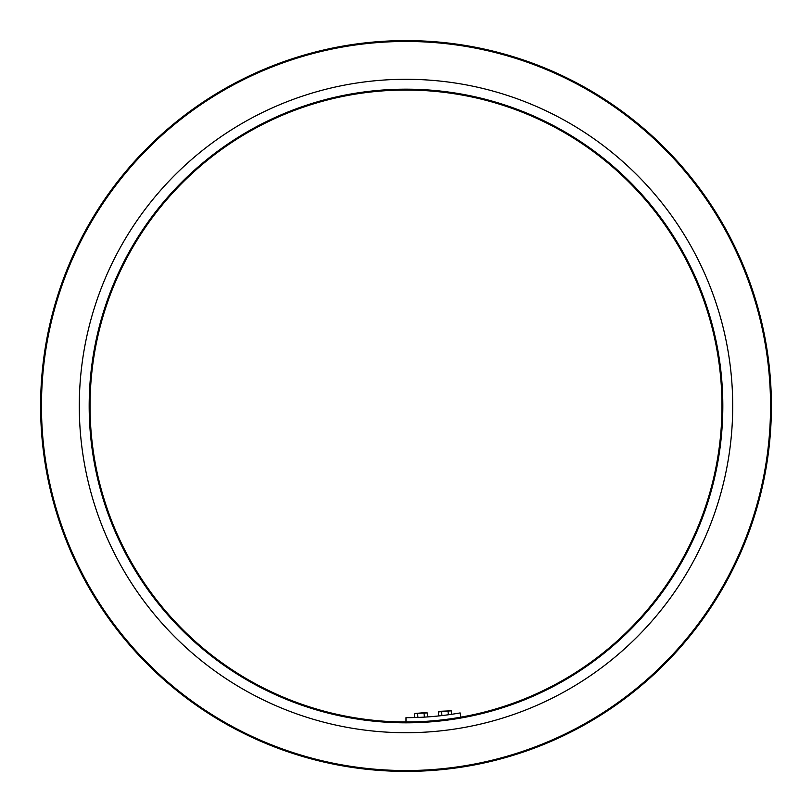 <?xml version="1.0" encoding="UTF-8"?>
<svg xmlns="http://www.w3.org/2000/svg" width="812" height="812" viewBox="0 0 812 812"><rect width="100%" height="100%" fill="white"/><g stroke="black" fill="none" stroke-linecap="round" stroke-linejoin="round"><path stroke-width="1.22" d="M722.822 406A316.822 316.822 0 0 1 406 722.822A316.822 316.822 0 0 1 89.178 406A316.822 316.822 0 0 1 406 89.178A316.822 316.822 0 0 1 722.822 406M90.041 406A315.959 315.959 0 0 0 406 721.959A315.959 315.959 0 0 0 721.959 406A315.959 315.959 0 0 0 406 90.041A315.959 315.959 0 0 0 90.041 406M770.537 406A364.537 364.537 0 0 0 406 41.463A364.537 364.537 0 0 0 41.463 406A364.537 364.537 0 0 0 406 770.537A364.537 364.537 0 0 0 770.537 406M40.6 406A365.4 365.4 0 0 1 406 40.6A365.4 365.4 0 0 1 771.4 406A365.4 365.4 0 0 1 406 771.4A365.4 365.4 0 0 1 40.6 406M79.292 406A326.708 326.708 0 0 0 406 732.708A326.708 326.708 0 0 0 732.708 406A326.708 326.708 0 0 0 406 79.292A326.708 326.708 0 0 0 79.292 406M448.924 719.036L446.052 719.412M444.337 719.625L443.21 719.767M424.96 721.391L422.078 721.553M420.342 721.635L419.215 721.685M406 721.959L406 717.666A311.666 311.666 0 0 0 460.12 712.926L460.871 717.158M438.724 715.94L438.368 711.931L439.19 711.373L438.368 711.931L451.228 710.804L451.533 714.316M441.586 711.647L441.931 715.585M448.011 711.089L448.336 714.773M439.931 711.312L451.228 710.804M414.699 717.544L414.384 714.032L415.206 713.474L425.6 712.571L427.244 712.906L427.599 716.915M417.601 713.748L417.926 717.432M424.026 713.18L424.371 717.118M415.957 713.413L427.244 712.906"/></g></svg>
